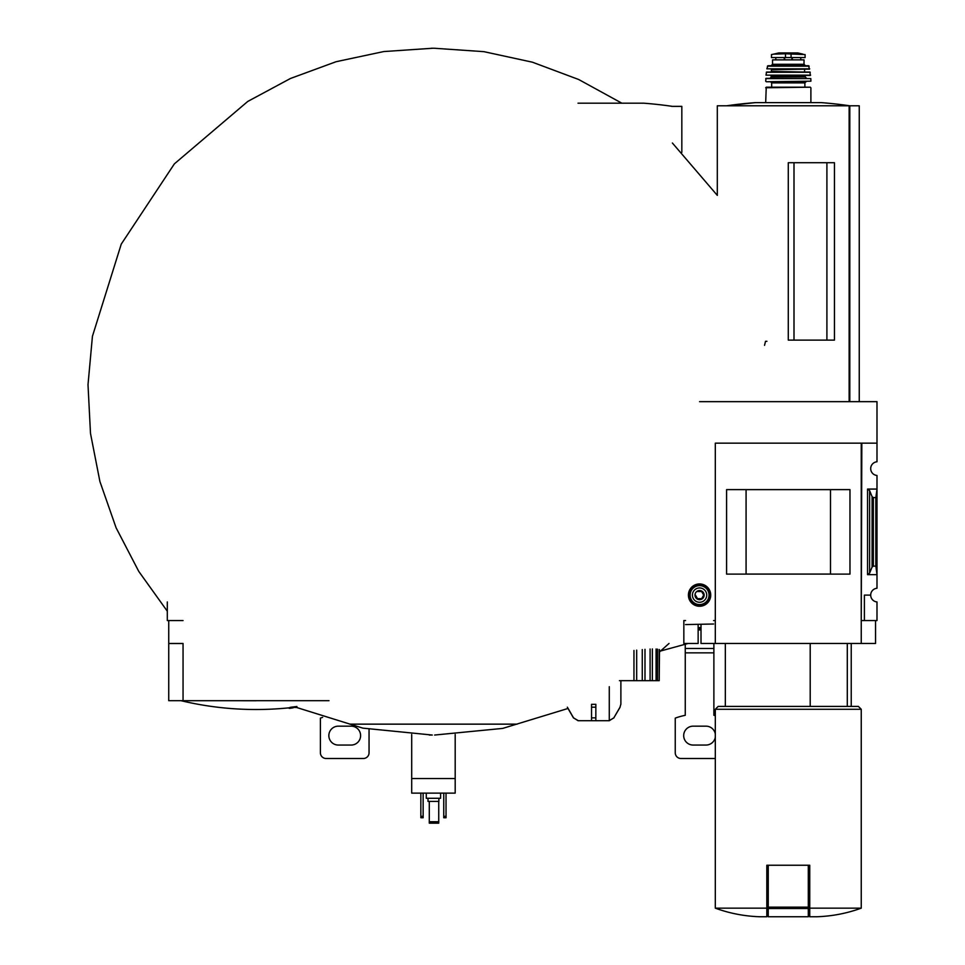 <?xml version="1.0" encoding="UTF-8"?>
<svg xmlns="http://www.w3.org/2000/svg" width="965" height="965" viewBox="0 0 965 965"><rect width="100%" height="100%" fill="white"/><g stroke="black" fill="none" stroke-linecap="round" stroke-linejoin="round"><path stroke-width="1.45" d="M699.565 401.657L876.992 401.657L876.992 461.777A6.864 6.864 0 0 0 870.695 468.616A6.864 6.864 0 0 0 876.992 475.468L876.992 588.264A6.864 6.864 0 0 0 870.695 595.103A6.864 6.864 0 0 0 876.992 601.943L876.992 620.567L864.399 620.567L864.399 595.103L870.695 595.103M847.294 706.416L847.294 643.462M826.909 340.126L826.909 162.711M794.002 340.126L794.002 162.711M859.248 401.657L859.248 105.788L717.309 105.788L717.309 195.376L672.388 143.013M788.284 340.126L834.448 340.126L834.448 162.711L788.284 162.711L788.284 340.126M764.545 345.337L765.51 341.308L766.922 341.308M766.813 908.162L715.306 908.162C729.637 913.373 744.425 916.231 759.66 916.75L766.813 916.75L766.813 865.243L768.249 865.243L768.249 916.75L808.308 916.75L808.308 908.511L768.249 908.511M715.306 620.567L713.593 620.567M876.992 443.152L861.829 443.152L861.25 620.567M861.829 620.567L864.399 620.567M869.61 573.114L872.083 567.07L873.361 566.117L875.846 566.117L876.992 574.645L867.547 574.645L869.61 573.114L869.61 490.606L867.547 489.074L876.992 489.074L875.846 497.602L873.361 497.602L872.083 496.649L869.61 490.606M875.846 566.117L875.846 497.602M875.557 620.567L875.557 643.462L701 643.462L701 624.572M715.306 643.462L715.306 443.152L861.25 443.152L861.25 643.462M849.972 574.103L726.585 574.103L726.585 489.617L849.972 489.617L849.972 574.103M830.491 574.066L830.491 489.653L746.078 489.653L746.078 574.066L830.491 574.066M861.25 908.162L809.744 908.162L809.744 916.75L816.897 916.75C832.132 916.231 846.92 913.373 861.25 908.162L861.25 709.287L715.306 709.287L715.306 908.162M809.744 908.162L809.744 865.243L768.249 865.243M715.306 709.287L718.165 706.416L858.392 706.416L861.25 709.287M810.202 706.416L810.202 643.462M808.308 865.243L808.308 908.511M849.803 401.657L849.803 105.788A429.244 429.244 0 0 0 821.131 102.616L755.426 102.616A429.244 429.244 0 0 0 726.729 105.788L755.426 102.616M785.486 53.775L805.087 54.583L805.087 57.574L771.469 57.574L771.469 54.583L773.58 54.149L785.486 53.775L785.486 57.574M771.107 65.729L772.543 64.293L772.543 59.866L804.026 59.866L804.026 64.293L805.449 65.729M765.679 102.616L766.246 87.188L810.311 87.188L804.882 87.188L804.882 82.894L806.028 81.748L770.54 81.748L806.028 81.748M766.246 81.748L810.889 81.181L766.246 81.748L770.54 81.748L771.686 82.894L771.686 87.188L804.882 87.188M765.74 78.587L810.817 78.587L766.029 78.322L765.679 81.181M770.83 75.463L771.397 76.886L769.961 78.322M765.981 75.149L810.298 75.463L809.973 72.025L766.584 72.025L765.981 75.149L810.588 75.149M771.964 69.733L805.16 69.166L771.397 69.166L771.397 72.025M766.849 68.829L809.43 69.166L808.61 65.729L767.947 65.729L766.849 68.829L809.707 68.829M685.548 620.567L683.835 620.567L683.835 643.462L698.141 643.462L698.141 624.572M681.833 152.361L681.833 106.367L671.712 106.367M578.011 103.183L643.715 103.183A429.244 429.244 0 0 1 672.412 106.367M633.957 650.458L633.957 680.663L619.458 680.663M636.683 650.145L636.683 680.663L633.957 680.663M642.268 649.566L642.268 680.663L636.683 680.663M644.994 649.336L644.994 680.663L642.268 680.663M650.096 649.011L650.096 680.663L644.994 680.663M652.352 648.938L652.352 680.663L650.096 680.663M656.079 648.987L656.079 680.663L652.352 680.663M657.479 649.107L657.479 680.663L656.079 680.663M659.204 649.505L659.204 680.663L657.479 680.663M659.493 649.771L659.204 680.663M578.397 720.722L608.987 720.722L578.397 720.722L573.439 717.864L568.083 708.431M595.839 707.188L595.839 717.864L595.839 704.329L591.545 704.329L591.545 707.188L595.839 707.188M620.025 707.188L620.797 704.329L620.025 707.188L613.824 717.864L609.277 720.71L595.839 720.71L595.839 717.864L591.545 717.864L591.545 707.188L591.545 720.71L578.095 720.71L573.548 717.864L578.095 720.71M609.277 720.71L609.277 686.694M567.36 707.188L573.548 717.864M713.593 624.005L685.548 624.572L713.593 624.005M688.407 595.103A11.158 11.158 0 0 0 705.15 604.766A11.158 11.158 0 0 0 705.15 585.441A11.158 11.158 0 0 0 688.407 595.103M697.502 591.521L701.639 591.521L703.702 595.103L701.639 598.674L697.502 598.674L695.439 595.103M694.993 595.103A4.584 4.584 0 0 0 701.857 599.072A4.584 4.584 0 0 0 701.857 591.135A4.584 4.584 0 0 0 694.993 595.103M692.412 595.103A7.153 7.153 0 0 0 703.147 601.304A7.153 7.153 0 0 0 703.147 588.903A7.153 7.153 0 0 0 692.412 595.103M688.696 595.103A10.868 10.868 0 0 0 705.005 604.524A10.868 10.868 0 0 0 705.005 585.683A10.868 10.868 0 0 0 688.696 595.103M697.502 598.674L701.639 598.674L703.702 595.103L701.639 591.521M713.883 643.462L713.883 652.859L685.259 652.859L685.259 715.306A71.543 71.543 0 0 0 675.247 718.117L675.247 752.772A5.718 5.718 0 0 0 680.964 758.502L715.306 758.502M685.259 652.859L685.259 644.608M715.306 715.608A71.543 71.543 0 0 0 713.883 715.306L713.883 652.859M715.306 733.967A9.445 9.445 0 0 0 706.006 726.163L693.135 726.163A9.445 9.445 0 0 0 683.69 735.607A9.445 9.445 0 0 0 693.135 745.052L706.006 745.052A9.445 9.445 0 0 0 715.306 737.248M701 628.589L698.141 628.589M701 627.624L698.141 627.624M431.343 735.041L429.244 735.041M455.191 734.474L455.191 793.121L411.693 793.121L411.693 734.474M455.191 778.538L411.693 778.538M440.305 778.538L426.566 778.538M440.595 793.121L440.595 798.284L426.289 798.284L426.289 793.121M438.87 798.284L438.87 801.42L428.002 801.42L428.002 798.284M429.292 801.42L429.292 823.169L438.737 823.169L438.737 821.746L429.292 821.746M438.737 801.42L438.737 821.746M443.743 793.121L443.743 817.741L446.035 817.741L446.035 816.306L443.743 816.306M446.035 793.121L446.035 816.306M420.849 793.121L420.849 817.741L423.14 817.741L423.14 816.306L420.849 816.306M423.14 793.121L423.14 816.306M167.307 601.943L167.307 620.567L183.048 620.567M295.302 707.417C289.5 708.443 289.5 708.443 295.302 707.417A320.899 16.031 90 0 0 295.495 707.526A322.539 216.401 -90 0 0 297.123 707.261M290.622 708.117L289.211 708.37A323.359 323.359 0 0 0 290.923 708.189L293.167 707.791M296.858 707.068A323.046 322.648 90 0 1 291.611 707.707L291.611 707.14A322.986 216.691 90 0 1 289.97 707.405L289.97 707.972A323.118 322.72 -90 0 0 294.108 707.502C287.618 708.66 287.618 708.66 294.108 707.502M296.858 706.501A323.046 322.648 90 0 1 291.611 707.14M291.611 707.707A322.986 216.691 90 0 1 289.97 707.972M289.211 708.37L289.97 707.659M183.048 643.462L168.742 643.462L168.742 620.567M183.048 643.546L183.048 700.699L168.742 700.699L168.742 643.546L183.048 643.546M183.048 700.699L328.993 700.699M180.877 700.699L256.014 700.735M322.612 717.369A71.543 71.543 0 0 0 320.404 718.117L320.404 752.772A5.718 5.718 0 0 0 326.122 758.502L363.322 758.502A5.718 5.718 0 0 0 369.052 752.772L369.052 729.335M351.163 745.052A9.445 9.445 0 0 0 360.608 735.607A9.445 9.445 0 0 0 351.163 726.163L338.293 726.163A9.445 9.445 0 0 0 328.848 735.607A9.445 9.445 0 0 0 338.293 745.052L351.163 745.052M849.14 401.657L849.14 105.788M867.547 574.645L867.547 489.074M873.361 566.117L873.361 497.602M872.083 567.07L872.083 496.649M808.308 907.16L768.249 907.16M791.071 53.775L791.071 57.574M765.679 87.767L810.311 87.188M771.686 82.894L804.882 82.894M771.397 76.886L805.16 76.886L806.595 78.322M771.397 76.03L805.739 75.463M766.307 72.266L810.262 72.266M771.964 71.446L805.16 72.025M767.392 66.175L809.177 66.175M772.543 64.293L804.026 64.293M792.337 57.574L792.337 59.866M791.879 57.574L791.879 59.866M784.219 57.574L784.219 59.866M784.69 57.574L784.69 59.866M802.976 54.149L797.802 52.93L778.767 52.93L773.58 54.149M613.824 717.864L620.109 707.188M690.108 595.103A9.457 9.457 0 0 0 704.305 603.294A9.457 9.457 0 0 0 704.305 586.913A9.457 9.457 0 0 0 690.108 595.103M713.883 648.48L685.259 648.48M701 629.928L698.141 629.928M349.74 724.148L517.144 724.148M851.239 706.416L851.239 643.462M725.33 706.416L725.33 643.462M810.889 102.616L810.889 87.767M810.889 81.181L810.817 78.587M805.16 76.886L805.16 76.03M804.593 71.446L804.593 69.733M775.8 57.574L775.8 59.866M800.757 57.574L800.757 59.866M797.802 52.93L778.839 52.93L797.295 53.304M660.627 651.001L688.129 643.462M573.439 717.864L568.011 708.455L502.693 728.406L434.612 735.041M613.945 717.864L608.987 720.722M620.881 704.329L620.881 680.747M432.272 735.041L362.828 728.129L296.339 707.393M167.307 611.207L138.779 571.425L116.114 527.831L99.902 481.487L90.493 433.43L88.008 384.697L92.435 336.278L121.252 244.121L174.376 163.857L247.764 101.434L290.441 78.491L336.061 61.724L383.781 51.555L432.634 48.25M659.493 651.978L669.034 643.462M621.846 103.183L578.662 79.492L532.378 62.182L483.911 51.664L434.25 48.25M433.804 48.25L431.343 48.25L433.804 48.25M181.203 700.735A323.359 323.359 0 0 0 289.211 707.803"/></g></svg>
